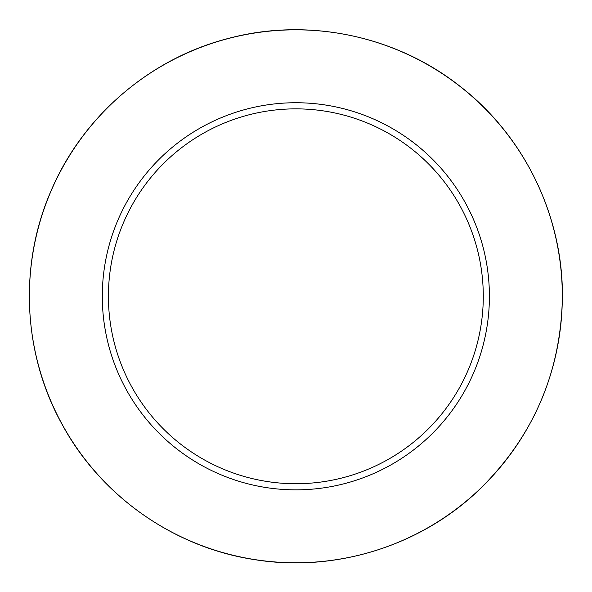 <?xml version="1.0" encoding="UTF-8"?>
<svg xmlns="http://www.w3.org/2000/svg" width="592" height="592" viewBox="0 0 592 592"><rect width="100%" height="100%" fill="white"/><g stroke="black" fill="none" stroke-linecap="round" stroke-linejoin="round"><path stroke-width="0.89" d="M489.406 296.296A193.554 193.554 0 0 0 199.075 128.671A193.554 193.554 0 0 0 199.075 463.921A193.554 193.554 0 0 0 489.406 296.296M483.287 296.296A187.435 187.435 0 0 0 202.138 133.97A187.435 187.435 0 0 0 202.138 458.622A187.435 187.435 0 0 0 483.287 296.296M562.319 296.296A266.467 266.467 0 0 0 162.615 65.527A266.467 266.467 0 0 0 162.615 527.065A266.467 266.467 0 0 0 562.319 296.296M562.4 296.296C562.903 215.148 523.646 135.02 459.222 85.685C395.404 35.55 308.04 17.457 229.563 38.125C150.842 57.816 82.998 115.766 51.23 190.439C18.537 264.713 22.74 353.838 62.278 424.708C100.929 496.059 173.922 547.363 254.153 559.558C334.228 572.753 419.506 546.52 478.314 490.598C533.118 437.421 561.142 372.649 562.4 296.296"/></g></svg>
